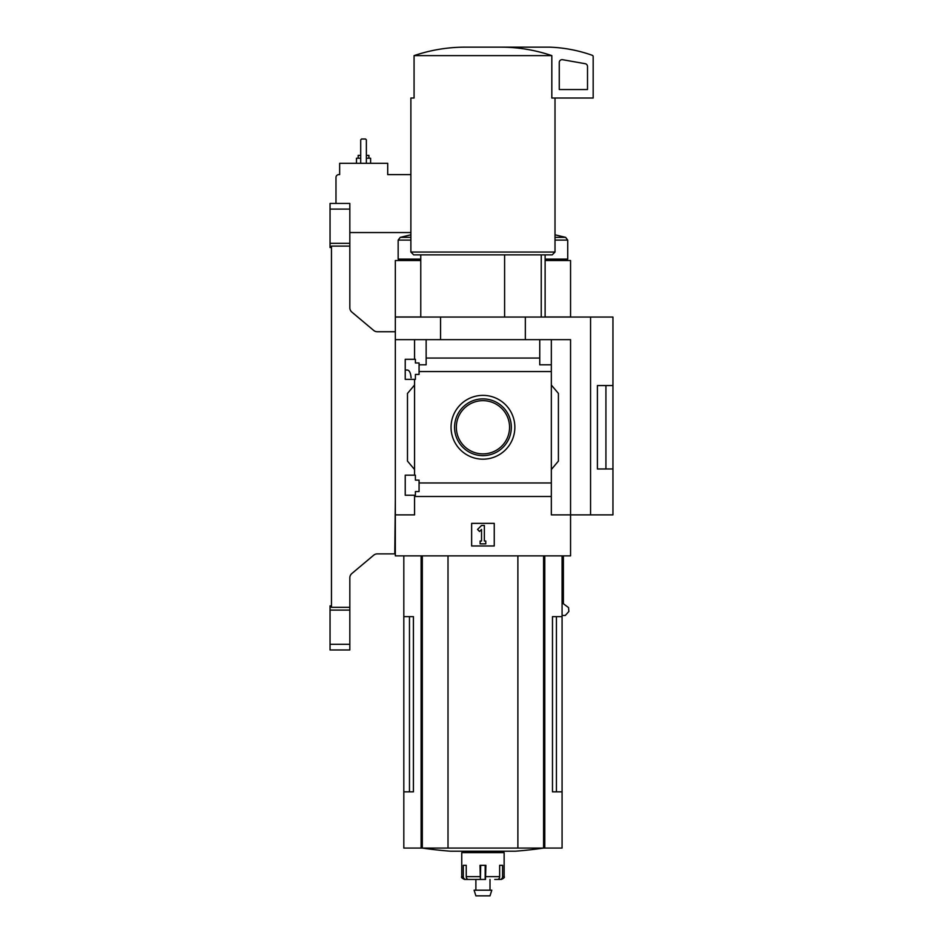 <?xml version="1.0" encoding="UTF-8"?>
<svg xmlns="http://www.w3.org/2000/svg" width="943" height="943" viewBox="0 0 943 943"><rect width="100%" height="100%" fill="white"/><g stroke="black" fill="none" stroke-linecap="round" stroke-linejoin="round"><path stroke-width="1.41" d="M411.101 377.813C410.676 372.945 409.451 370.351 407.423 370.045L405.231 370.045M405.231 495.24L405.231 475.178L415.403 475.178L415.403 480.117L419.069 480.117L419.069 491.562L415.403 491.562L415.403 495.24L405.231 495.24M405.231 379.369L405.231 359.307L415.403 359.307L415.403 362.972L419.069 362.972L419.069 374.418L415.403 374.418L415.403 379.369L405.231 379.369M414.555 379.369L414.555 475.178M414.555 359.307L414.555 339.657L395.329 339.657L395.329 317.048L612.95 317.048L612.95 468.954L597.402 468.989L597.402 385.557L612.95 385.557L605.925 385.581L605.925 468.954L612.95 468.954L612.95 514.878L590.566 514.878L590.566 317.048M451.049 427.273A31.897 31.897 0 0 1 498.894 399.643A31.897 31.897 0 0 1 498.894 454.903A31.897 31.897 0 0 1 451.049 427.273M414.555 495.24L414.555 514.878L395.329 514.878L395.329 555.863L570.562 555.863L570.562 514.878L551.337 514.878L551.337 482.969L419.069 482.969M551.337 482.969L551.337 371.566L419.069 371.566M395.329 514.878L395.329 339.657M551.337 371.566L551.337 364.811L539.75 364.811L539.75 358.057L426.142 358.057L426.142 364.811L419.069 364.811M539.75 358.057L539.75 339.657L414.555 339.657M551.337 496.489L414.555 496.489M504.599 254.869L504.599 317.048M409.462 616.628L409.462 791.849L413.411 791.849L413.411 616.628L403.816 616.628L403.816 848.063L562.075 848.063L562.075 791.849L552.48 791.849L556.429 791.849L556.429 616.628M413.411 791.849L403.816 791.849M562.075 555.863L562.075 616.628L552.48 616.628L552.48 791.849M562.075 616.628L562.075 791.849M563.384 555.863L563.384 603.732L568.558 607.61L568.853 611.488L565.293 615.461L562.075 615.461M590.566 514.878L570.562 514.878L570.562 339.657L539.75 339.657M426.142 339.657L426.142 358.057M551.337 339.657L551.337 364.811M414.555 469.52L407.482 461.103L407.482 393.443L414.555 385.015M551.337 385.015L558.409 393.443L558.409 461.103L551.337 469.52M471.641 545.973L471.641 523.365L494.25 523.365L494.25 545.973L471.641 545.973M440.558 339.657L440.558 317.048M525.334 339.657L525.334 317.048M597.402 468.954L605.925 468.954M597.402 385.581L605.925 385.581M477.535 529.471L481.531 525.475L484.36 525.475L484.36 541.023L485.775 541.023L485.775 543.852L480.117 543.852L480.117 541.023L481.531 541.023L481.531 529.471L479.539 531.475L477.535 529.471M501.641 47.15C518.733 47.268 535.459 50.097 551.82 55.625L551.82 98.025L593.171 98.025L593.171 56.615A1.414 1.414 0 0 0 592.228 55.295A141.309 141.309 0 0 0 549.356 47.15L464.251 47.15C447.088 47.28 430.35 50.109 414.071 55.625L414.071 98.025L410.877 98.025L410.877 252.052L555.014 252.052L555.014 98.025M551.82 55.625L414.071 55.625M555.014 252.052L552.185 254.869L413.706 254.869L410.877 252.052M541.235 254.869L541.235 317.048M562.57 59.704A2.829 2.829 0 0 0 559.258 62.497L559.258 89.538L587.513 89.538L587.513 66.481A2.829 2.829 0 0 0 585.179 63.7L562.57 59.704M454.561 427.273A28.384 28.384 0 0 1 497.138 402.685A28.384 28.384 0 0 1 497.138 451.85A28.384 28.384 0 0 1 454.561 427.273M456.341 427.273A26.604 26.604 0 0 1 496.254 404.229A26.604 26.604 0 0 1 496.254 450.318A26.604 26.604 0 0 1 456.341 427.273M448.008 555.863L448.008 848.063M517.884 555.863L517.884 848.063M543.734 848.063A423.926 423.926 0 0 1 515.397 851.199L450.495 851.199A423.926 423.926 0 0 1 422.158 848.063M494.757 879.454L497.421 879.454A2.829 2.228 90 0 0 499.649 876.636L499.649 865.332L502.595 865.332L502.595 876.636L504.14 876.636L504.14 852.613L461.752 852.613L461.752 876.636C460.974 877.249 461.917 878.192 464.581 879.454L465.913 879.454L464.581 879.454M485.504 879.454L485.893 865.332L479.999 865.332L480.388 879.454L468.471 879.454A2.829 2.228 -90 0 1 466.243 876.636L466.243 865.332L463.296 865.332L463.296 876.636A2.829 2.617 90 0 0 465.913 879.454L470.274 879.454M497.857 879.406L499.979 879.454A2.829 2.617 -90 0 0 502.595 876.636M485.185 865.332L485.185 879.454L475.885 879.454L475.885 890.192M480.706 865.332L480.388 879.454M491.798 890.192L474.093 890.192L475.885 895.85L490.006 895.85L491.798 890.192M410.877 174.608L387.703 174.608L387.703 163.304L339.657 163.304L339.657 174.608L338.808 174.608A2.829 2.829 0 0 0 335.979 177.437L335.979 203.44M410.877 232.544L349.829 232.544M420.767 316.966L395.329 316.966L395.329 260.527L420.767 260.527M545.125 260.527L570.562 260.527L570.562 316.966L545.125 316.966M555.014 237.365L565.611 237.365L567.733 240.1L567.733 259.113L545.125 259.113M420.767 259.113L398.158 259.113L398.158 240.1L410.877 240.1M366.367 163.304L366.367 139.847L365.519 138.998L361.558 138.998L360.709 139.847L360.709 163.304M368.913 158.224L368.913 155.395L366.367 155.395M360.709 155.395L358.175 155.395L358.175 158.224M370.611 163.304L370.611 158.224L366.367 158.224M360.709 158.224L356.478 158.224L356.478 163.304M395.329 499.637L394.775 553.883L377.33 553.883A5.658 5.658 0 0 0 373.687 555.203L351.857 573.533A5.658 5.658 0 0 0 349.829 577.859L349.829 607.316L331.464 607.316L331.464 246.099L349.829 246.099L349.829 307.772A5.658 5.658 0 0 0 351.857 312.098L373.687 330.427A5.658 5.658 0 0 0 377.33 331.747L395.329 331.747M330.05 243.318L349.829 243.318L349.829 203.44L330.05 203.44L330.05 247.526L331.464 247.526M349.829 610.097L349.829 649.975L330.05 649.975L330.05 610.097L349.829 610.097L349.829 607.316M349.829 649.975L330.05 649.975M331.464 605.889L330.05 605.889L330.05 610.097M349.829 243.318L349.829 246.099M351.857 312.098A5.658 5.658 0 0 1 349.829 307.772M349.829 577.859A5.658 5.658 0 0 1 351.857 573.533M373.687 555.203A5.658 5.658 0 0 1 377.33 553.883M544.783 555.863L544.783 848.063M421.108 555.863L421.108 848.063M422.311 555.863L422.311 848.063M543.581 555.863L543.581 848.063M463.296 876.636L461.752 876.636M479.999 876.636L466.243 876.636M499.649 876.636L485.893 876.636M410.877 237.365L400.28 237.365L398.158 240.1M567.733 240.1L555.014 240.1M349.829 644.317L330.05 644.317M349.829 209.087L330.05 209.087M420.767 254.869L420.767 317.048M403.816 555.863L403.816 616.628M545.125 254.869L545.125 317.048M504.14 876.636C504.918 877.249 503.975 878.192 501.311 879.454M468.812 851.199L468.812 852.613M497.079 851.199L497.079 852.613M490.006 879.454L490.006 890.192M410.877 234.807L400.28 237.365M565.611 237.365L555.014 234.807M566.319 260.527L567.733 259.113M399.573 260.527L398.158 259.113"/></g></svg>
